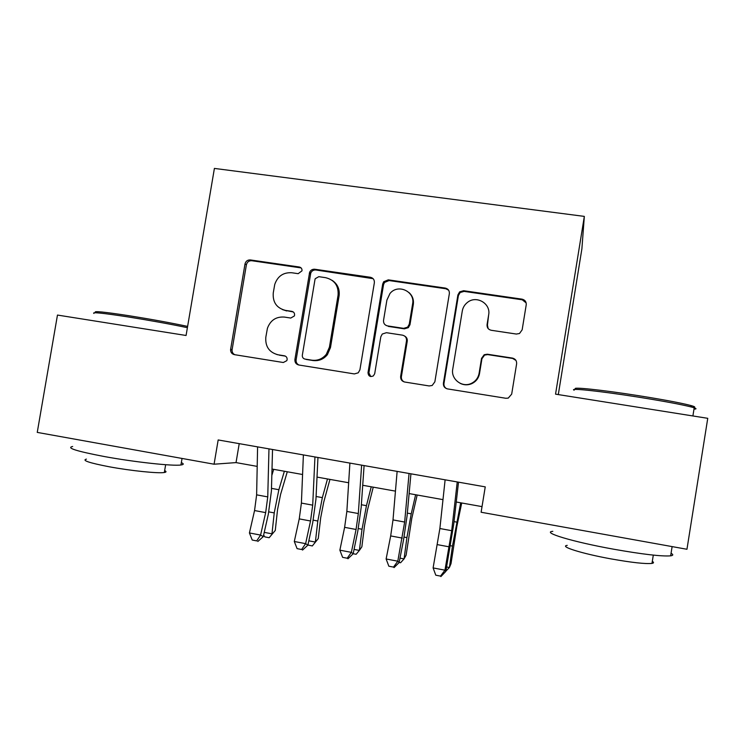 <?xml version="1.0" encoding="UTF-8"?>
<svg xmlns="http://www.w3.org/2000/svg" width="745" height="745" viewBox="0 0 745 745"><rect width="100%" height="100%" fill="white"/><g stroke="black" fill="none" stroke-linecap="round" stroke-linejoin="round"><path stroke-width="1.12" d="M301.995 270.817C302.144 268.759 301.241 267.492 299.304 267.008L250.348 259.94C247.536 259.828 245.748 261.178 244.993 264L230.568 349.656C230.596 352.348 231.872 354.015 234.386 354.648L283.305 362.508L286.788 360.673L287.114 359.677C287.253 357.619 286.359 356.324 284.422 355.812L278.053 354.788C269.234 352.432 265.155 346.565 265.825 337.187L267.418 328.303C270.416 320.257 276.06 316.513 284.376 317.072L290.755 318.05L294.34 315.982L294.564 315.21C294.703 313.151 293.809 311.866 291.872 311.363L285.493 310.395C276.674 308.113 272.596 302.284 273.257 292.934L274.747 284.422C277.643 276.162 283.324 272.27 291.807 272.754L298.186 273.676L301.995 270.817M301.101 267.911L251.745 260.722C248.932 260.61 247.154 261.961 246.399 264.764L232.049 350.048C232.012 352.227 232.934 353.782 234.815 354.713M293.306 311.969L285.493 310.395M516.341 334.049L519.498 333.509L522.152 329.839L526.221 304.826C526.408 301.781 525.011 299.89 522.031 299.145L463.613 290.718L459.656 291.854L457.905 294.908L443.405 383.191C443.21 386.217 444.579 388.117 447.494 388.899L505.874 398.277L508.258 398.1L511.685 394.114L516.62 363.821C516.807 360.766 515.41 358.848 512.43 358.084L487.295 354.21L484.203 354.722L481.54 358.382L479.1 373.32C478.169 378.05 475.515 381.44 471.147 383.489C461.974 387.875 450.706 379.056 452.746 369.166L462.291 310.982C462.915 307.499 464.629 304.658 467.422 302.442C476.306 294.964 491.039 303.532 488.655 314.874L487.062 324.606C486.876 327.632 488.254 329.523 491.206 330.277L516.341 334.049M214.076 464.21L37.25 432.398L57.467 315.06L186.073 335.483L214.402 168.417L584.331 216.395L555.546 394.152L707.75 418.317L686.955 549.27L481.112 512.243L485.246 486.867L218.173 439.95L214.076 464.21L236.035 462.598L257.193 466.389M374.353 282.783C374.549 279.813 373.236 277.978 370.395 277.27L314.79 269.243C312.406 269.066 310.684 270.081 309.622 272.288L294.918 359.453C294.713 362.405 295.998 364.249 298.773 364.994L354.35 373.925L358.252 372.807L359.91 369.846L374.353 282.783M388.285 279.85L445.277 288.073C448.183 288.79 449.542 290.662 449.347 293.67L434.856 381.831L432.165 385.491L429.176 385.947L404.665 382.017C401.788 381.244 400.447 379.363 400.642 376.355L406.519 340.772C406.714 337.774 405.373 335.902 402.505 335.157L386.404 332.698L382.26 334.039L380.807 336.815L374.698 373.701L373.366 375.918C370.125 377.221 368.347 376.132 368.011 372.63L382.707 283.994L383.694 281.731L388.285 279.85L389.086 280.558L445.827 288.753L445.277 288.073M558.303 394.589L581.892 248.821L584.331 216.395M272 469.033L302.582 474.509M317.016 477.089L348.66 482.751M362.722 485.274L395.455 491.132M409.126 493.572L442.986 499.634M456.247 502.009L482.024 506.619M239.22 443.647L236.035 462.598M282.355 309.548L286.741 310.963M276.963 354.573L278.053 354.788M285.391 356.129L279.328 355.16M373.115 278.667L315.908 269.988C313.543 269.811 311.82 270.826 310.767 273.024L296.128 359.798C295.877 362.21 296.808 363.951 298.913 365.013M318.813 276.674L315.228 278.704L314.977 279.552L302.33 355.216C302.181 357.283 303.085 358.578 305.04 359.099L311.82 360.18C317.649 360.887 322.483 358.922 326.319 354.294L329.42 347.17L338.072 295.225C338.714 285.763 334.552 279.915 325.602 277.671L318.813 276.674M332.186 280.362C337.587 284.031 339.888 289.2 339.096 295.858L330.482 347.57L327.39 354.667C323.572 359.276 318.758 361.232 312.956 360.524L306.204 359.453M448.602 290.168L445.827 288.753M404.684 336.088C406.64 337.224 407.496 338.928 407.245 341.21L401.397 376.635C401.155 379.056 402.095 380.816 404.237 381.924M389.086 280.558L384.522 282.429L383.535 284.683L368.905 372.928L370.777 376.57M412.609 303.895C415.282 291.379 397.756 283.454 389.942 293.558L386.897 300.095L383.545 320.322C383.34 323.311 384.671 325.165 387.53 325.9L403.632 328.349L407.617 327.167L409.256 324.215L412.609 303.895L413.307 304.5C413.941 299.723 412.497 295.746 408.996 292.562M386.152 325.472L387.53 325.9M413.307 304.5L409.974 324.727L408.335 327.66L404.367 328.843L388.341 326.403M488.655 314.874L487.435 325.118L488.124 328.536M460.019 383.256C463.79 385.174 467.646 385.333 471.585 383.74C475.943 381.701 478.579 378.33 479.501 373.618L479.1 373.32M515.968 360.45L512.681 358.457L487.668 354.601L484.576 355.104L481.931 358.745L479.501 373.618M526.156 302.898L522.236 299.788L464.079 291.388L460.149 292.515L458.399 295.56L443.973 383.442C443.722 385.798 444.625 387.549 446.683 388.694M287.281 471.771L280.586 494.391L277.531 509.701L275.278 530.44L269.159 537.722L264.875 536.903L263.618 535.143M264.242 532.368L271.972 533.83L274.235 512.895L278.872 489.716L284.367 471.25M271.832 475.459L273.685 469.341M269.159 537.722L275.278 530.44M268.973 448.881L267.753 496.896L265.667 512.616L260.582 535.078L263.274 536.642L268.293 514.404L271.413 491.039L272.53 449.505M257.593 446.879L256.625 494.848L254.557 510.549L249.426 532.945L260.582 535.078L256.699 540.898L252.238 540.041L256.699 540.898M257.798 541.503L263.274 536.642M249.426 532.945L252.238 540.041M95.5 312.332C93.209 310.814 104.328 311.941 128.857 315.694C150.835 319.195 170.419 322.771 187.61 326.403M187.395 327.679C169.86 324.019 150.08 320.434 128.066 316.923C102.903 313.058 91.523 311.894 93.926 313.431M181.333 462.617C183.996 463.809 183.866 464.601 180.933 464.982C173.045 466.258 134.621 462.114 104.216 456.517C76.437 451.2 65.914 447.847 72.665 446.478M119.275 447.158L94.457 442.688M164.654 470.598C166.563 471.52 166.452 472.153 164.328 472.498C158.499 473.615 130.887 470.803 109.161 466.761C89.167 462.887 81.587 460.345 86.42 459.125M575.811 389.002C570.27 386.627 600.861 389.737 637.999 395.595C663.143 399.599 680.688 402.887 690.643 405.457C695.132 406.686 695.914 407.347 692.99 407.44M693.986 409.107C696.594 409.079 696.659 408.642 694.2 407.813L691.835 407.124C681.647 404.516 663.655 401.155 637.86 397.048C599.734 391.023 568.435 387.791 574.162 390.184M671.049 553.293C673.452 554.597 673.322 555.444 670.649 555.835C661.718 556.543 642.656 554.327 613.48 549.177C572.197 541.755 541.289 532.275 552.818 531.334M630.149 539.054L600.777 533.765M652.303 561.367C654.017 562.382 653.914 563.062 651.977 563.406C645.487 564.086 631.797 562.577 610.919 558.871C581.556 553.554 558.89 546.327 567.243 545.377M329.951 479.407L323.693 502.27L320.704 517.71L318.255 538.57L312.323 545.945L307.909 545.023M308.812 540.823L315.358 542.071L317.817 521.016L322.352 497.632L327.483 478.97M312.323 545.945L318.255 538.57M373.245 487.156L367.415 510.269L364.501 525.84L361.865 546.821L359.388 550.425L362.033 529.248L366.456 505.669L371.233 486.792M354.061 549.419L359.388 550.425L356.119 554.289L353.177 553.731M417.163 495.015L411.789 518.39L406.109 555.193L404.06 558.908L406.919 537.611L411.231 513.827L415.626 494.736M400 558.135L404.06 558.908L400.568 562.764L399.152 562.494M461.714 502.987L456.815 526.622L451.004 563.686L449.403 567.513L452.466 546.085L460.68 502.8M446.637 566.992L449.403 567.513L445.873 571.154M314.949 456.955L312.704 505.157L310.525 520.988L305.627 543.654L307.89 545.144L312.723 522.701L315.954 499.178L317.957 457.477M303.383 454.925L301.399 503.08L299.248 518.883L294.303 541.494L305.627 543.654L301.613 549.503L297.087 548.637L301.613 549.503M302.535 550.071L307.89 545.144M294.303 541.494L297.087 548.637M361.632 465.15L358.326 513.538L356.063 529.471L351.361 552.362L353.167 553.768L357.814 531.12L361.176 507.438L364.091 465.578M349.899 463.092L346.853 511.433L344.618 527.339L339.869 550.164L351.361 552.362L347.207 558.229L342.616 557.353L347.207 558.229M347.952 558.778L353.167 553.768M339.869 550.164L342.616 557.353M409.061 473.485L404.656 522.049L397.802 561.199L399.143 562.531L403.585 539.659L407.087 515.829L410.933 473.811M397.132 471.389L393.006 519.908L390.678 535.925L386.124 558.974L397.802 561.199L393.509 567.094L388.843 566.209L393.509 567.094M394.058 567.606L399.143 562.531M386.124 558.974L388.843 566.209M457.234 481.94L451.703 530.691L444.961 570.176L445.817 571.434L453.705 524.34L458.51 482.164M445.119 479.817L439.876 528.522L433.106 567.923L444.961 570.176L440.528 576.099L435.788 575.196L440.528 576.099M440.882 576.583L445.817 571.434M433.106 567.923L435.788 575.196M300.486 267.762L299.304 267.008M285.186 356.036L284.422 355.812M293.092 311.931L291.872 311.363M232.105 349.563L230.624 349.172M246.399 264.764L244.993 264M251.745 260.722L250.348 259.94M296.128 359.798L294.918 359.453M310.469 274.076L309.324 273.34M315.908 269.988L314.79 269.243M371.28 277.987L370.395 277.27M312.956 360.524L311.82 360.18M330.482 347.57L329.42 347.17M339.096 295.858L338.072 295.225M401.397 376.635L400.642 376.355M407.245 341.21L406.519 340.772M368.905 372.928L368.011 372.63M383.535 284.683L382.707 283.994M404.367 328.843L403.632 328.349M409.974 324.727L409.256 324.215M487.435 325.118L487.062 324.606M443.973 383.442L443.405 383.191M458.399 295.56L457.905 294.908M464.079 291.388L463.613 290.718M522.236 299.788L522.031 299.145M268.843 511.889L274.235 512.895M271.478 488.366L278.872 489.716M267.753 496.896L256.625 494.848M265.667 512.616L254.557 510.549M313.245 520.159L317.817 521.016M316.085 496.496L322.352 497.632M358.317 528.559L362.033 529.248M361.372 504.747L366.456 505.669M404.079 537.08L406.919 537.611M407.338 513.119L411.231 513.827M450.529 545.731L452.466 546.085M454.012 521.621L456.657 522.105M312.704 505.157L301.399 503.08M310.525 520.988L299.248 518.883M358.326 513.538L346.853 511.433M356.063 529.471L344.618 527.339M404.656 522.049L393.006 519.908M402.3 538.095L390.678 535.925M451.703 530.691L439.876 528.522M449.254 546.849L437.445 544.651M232.049 350.048L230.568 349.656M310.767 273.024L309.622 272.288M327.39 354.667L326.319 354.294M408.335 327.66L407.617 327.167M384.522 282.429L383.694 281.731M460.149 292.515L459.656 291.854M165.651 464.712L164.328 472.498M180.933 464.982L182.041 458.445M692.897 415.961L694.2 407.813M653.3 555.118L651.977 563.406M670.649 555.835L672.12 546.597M690.643 405.457L691.835 407.124"/></g></svg>
